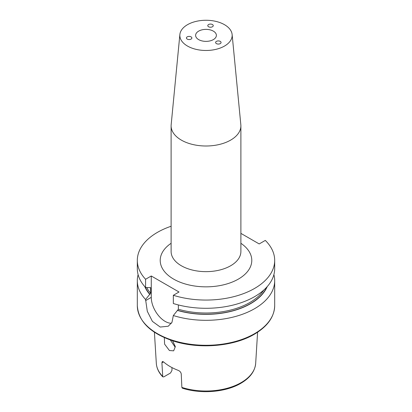 <?xml version="1.0" encoding="UTF-8"?>
<svg xmlns="http://www.w3.org/2000/svg" width="412" height="412" viewBox="0 0 412 412"><rect width="100%" height="100%" fill="white"/><g stroke="black" fill="none" stroke-linecap="round" stroke-linejoin="round"><path stroke-width="0.62" d="M189.855 39.501A2.724 1.576 0 0 0 191.874 38.038A2.724 1.576 0 0 0 188.444 36.462A2.724 1.576 0 0 0 186.425 37.925A2.724 1.576 0 0 0 189.855 39.501M207.88 25.24A2.724 1.576 0 0 0 207.787 25.662A2.724 1.576 0 0 0 210.172 27.207A2.724 1.576 0 0 0 213.148 26.054A2.724 1.576 0 0 0 213.241 25.632A2.724 1.576 0 0 0 210.856 24.087A2.724 1.576 0 0 0 207.88 25.24M220.26 41.38A2.724 1.576 0 0 0 217.258 41.051A2.724 1.576 0 0 0 215.61 42.534A2.724 1.576 0 0 0 216.408 43.605A2.724 1.576 0 0 0 219.411 43.94A2.724 1.576 0 0 0 221.059 42.457A2.724 1.576 0 0 0 220.26 41.38M198.656 39.614A10.382 5.995 180 0 1 195.618 35.375A10.382 5.995 180 0 1 202.024 29.834A10.382 5.995 180 0 1 213.344 31.132A10.382 5.995 180 0 1 216.382 35.375A10.382 5.995 180 0 1 209.976 40.912A10.382 5.995 180 0 1 198.656 39.614M224.504 24.694A26.167 15.105 180 0 1 232.126 34.531A26.167 15.105 180 0 1 216.681 49.162A26.167 15.105 180 0 1 187.496 46.056A26.167 15.105 180 0 1 179.874 34.531A26.167 15.105 180 0 1 196.663 21.259A26.167 15.105 180 0 1 224.504 24.694M232.126 34.531L240.835 124.738A34.886 20.142 180 0 1 240.886 125.861A34.886 20.142 180 0 1 219.349 144.468A34.886 20.142 180 0 1 181.332 140.101A34.886 20.142 180 0 1 171.114 125.861A34.886 20.142 180 0 1 171.165 124.738L179.874 34.531M175.162 347.198L170.367 340.029M164.337 337.634L164.594 344.128L169.42 350.514L173.648 350.839L175.332 346.636L172.592 340.786M161.911 362.823L162.323 361.484L163.538 361.885L161.911 362.823L162.755 376.851L163.816 376.856L170.537 372.978L171.969 370.373L171.969 367.581M181.867 387.409L182.346 388.171C200.886 394.263 225.822 392.234 240.793 383.335C249.981 377.959 254.946 371.289 255.682 363.332A49.713 28.701 180 0 1 241.154 382.609A49.713 28.701 180 0 1 181.867 387.409L181.249 373.988C180.966 372.34 179.967 371.135 178.247 370.378A50.722 29.288 180 0 1 163.538 361.885M178.37 304.942L178.37 309.252L173.334 315.546L171.964 322.369L168.245 326.227L160.232 327.051L152.409 321.375L147.295 311.281L145.58 299.524A68.686 39.655 180 0 1 137.314 280.665A68.686 39.655 180 0 1 138.113 274.649M267.208 286.628A63.01 36.38 180 0 1 250.553 303.711A63.01 36.38 180 0 1 177.536 310.442M273.887 274.649A68.686 39.655 180 0 1 274.686 280.665A68.686 39.655 180 0 1 254.565 308.701A68.686 39.655 180 0 1 173.334 315.546M240.886 233.372L259.194 243.94L265.307 240.407A68.686 39.655 180 0 1 274.686 260.41A68.686 39.655 180 0 1 254.565 288.446A68.686 39.655 180 0 1 173.334 295.291L173.334 303.52A68.686 39.655 180 0 0 254.565 296.676A68.686 39.655 180 0 0 274.686 268.634L274.686 260.41M145.58 299.524L150.617 293.231L150.617 287.978L149.968 287.638L145.58 287.499A68.686 39.655 180 0 1 137.314 268.634L137.314 260.41A68.686 39.655 180 0 1 171.114 226.25M145.58 287.499L145.58 279.269A68.686 39.655 180 0 1 137.314 260.41M145.58 279.269L151.266 275.983L179.019 292.005L173.334 295.291M149.788 294.42A63.01 36.38 180 0 1 144.792 286.628M150.251 287.55A61.893 35.736 180 0 0 150.617 287.978L150.514 287.653M151.266 275.983L151.266 297.351A19.622 11.33 -120 0 0 171.413 323.276M240.886 243.286A45.789 26.435 180 0 1 238.378 279.099A45.789 26.435 180 0 1 174.956 279.841A45.789 26.435 180 0 1 171.114 243.286M171.114 125.861L171.114 251.505A34.886 20.142 0 0 0 181.332 265.75A34.886 20.142 0 0 0 230.668 265.75A34.886 20.142 0 0 0 240.886 251.505L240.886 125.861M254.565 333.668A68.686 39.655 180 0 1 179.714 342.264A68.686 39.655 180 0 1 137.314 305.627C138.417 321.612 150.591 333.463 173.838 341.177C199.49 349.381 233.779 346.461 254.297 334.266C267.537 326.448 274.335 316.9 274.686 305.627A68.686 39.655 180 0 1 254.565 333.668M162.534 376.244A49.713 28.701 180 0 1 156.318 363.332L154.407 332.221M263.798 290.058A61.893 35.736 180 0 1 249.765 302.542A61.893 35.736 180 0 1 178.37 309.252M266.719 287.174A62.768 36.241 180 0 1 250.383 303.613A62.768 36.241 180 0 1 177.716 310.339M149.968 294.317A62.768 36.241 180 0 1 145.282 287.174M150.617 293.231A61.893 35.736 180 0 1 146.729 287.566M145.58 300.631L151.266 297.351M137.314 280.665L137.314 305.627M274.686 280.665L274.686 305.627M162.755 376.851C158.816 372.721 156.668 368.215 156.318 363.332M255.682 363.332L257.593 332.221"/></g></svg>
